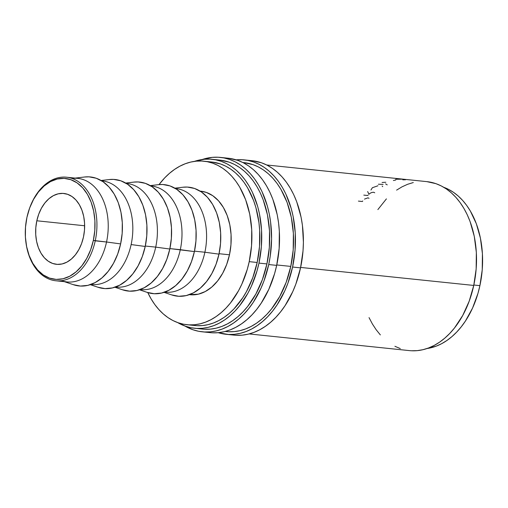 <?xml version="1.0" encoding="UTF-8"?>
<svg xmlns="http://www.w3.org/2000/svg" width="508" height="508" viewBox="0 0 508 508"><rect width="100%" height="100%" fill="white"/><g stroke="black" fill="none" stroke-linecap="round" stroke-linejoin="round"><path stroke-width="0.76" d="M72.396 178.429A52.057 35.592 95.9 0 1 106.54 242.005L95.237 240.83A52.057 35.592 -84.1 0 0 75.387 179.87A52.057 35.592 -84.1 0 0 29.858 207.435L29.686 207.899A50.686 34.652 95.9 0 1 74.016 181.058A50.686 34.652 95.9 0 1 93.345 240.417L106.54 242.005A52.057 35.592 -84.1 0 0 77.826 178.391L66.529 177.216A52.057 35.592 95.9 0 1 95.237 240.83A52.057 35.592 95.9 0 1 55.753 280.765A52.057 35.592 95.9 0 1 26.06 243.446M26.022 243.161L26.092 243.649A52.057 35.592 -84.1 0 0 59.284 280.88A52.057 35.592 -84.1 0 0 95.237 240.83L93.345 240.417A50.686 34.652 95.9 0 1 58.337 279.406A50.686 34.652 95.9 0 1 26.022 243.161A50.686 34.652 95.9 0 1 26.943 217.361L29.661 207.982L33.541 199.403L38.449 191.96L44.19 185.941L50.546 181.566L57.271 179.013L64.103 178.371L70.783 179.68L77.057 182.874L82.683 187.833L87.439 194.374L91.148 202.241L93.662 211.131L94.894 220.707L94.786 230.594L93.345 240.417L90.634 249.796L86.747 258.369L81.839 265.811L76.098 271.837L69.748 276.206L63.024 278.765L56.191 279.4L49.505 278.098L43.231 274.904L37.611 269.939L32.855 263.398L29.146 255.53L26.632 246.64L25.4 237.065L25.508 227.178L26.943 217.361A50.686 34.652 95.9 0 1 29.686 207.899M236.264 335.293L242.17 335.159L248.082 334.188L253.949 332.384L259.715 329.768L265.316 326.365L270.701 322.205L275.825 317.335L280.632 311.791L285.083 305.632L292.722 291.713L295.846 284.08L300.539 267.862A87.674 59.944 -84.1 0 0 252.178 160.712L244.221 159.887A87.674 59.944 95.9 0 1 292.583 267.03L300.539 267.862L303.022 250.869L303.409 242.291L302.431 225.381L301.085 217.208L296.729 201.828L293.77 194.774L290.316 188.22L286.41 182.251L282.086 176.911L277.387 172.25L272.364 168.326L267.049 165.164L261.512 162.801L252.114 160.706M236.188 159.842A87.674 59.944 95.9 0 1 244.221 159.887M212.395 332.81L218.3 332.676L224.219 331.705L230.086 329.908L235.845 327.292L241.452 323.882L246.837 319.723L251.962 314.852L256.769 309.309L261.214 303.149L268.859 289.23L274.593 273.621L276.676 265.379A87.674 59.944 -84.1 0 0 228.314 158.229L220.358 157.404A87.674 59.944 95.9 0 1 268.719 264.547L276.676 265.379L279.159 248.387L279.343 231.286L278.568 222.898L277.222 214.725L272.866 199.346L269.9 192.291L266.452 185.738L262.547 179.769L258.223 174.428L253.524 169.767L248.495 165.843L243.186 162.681L237.649 160.318L228.244 158.223M202.216 331.813A87.674 59.944 95.9 0 1 184.906 326.028L192.888 329.73L198.603 331.273L204.445 331.984L210.35 331.851L216.262 330.879L222.129 329.076L227.895 326.46L233.496 323.056L238.887 318.897L244.005 314.02L248.812 308.477L253.263 302.317L260.902 288.398L264.027 280.772L268.719 264.547A87.674 59.944 95.9 0 1 202.216 331.813L210.172 332.638A87.674 59.944 -84.1 0 0 276.676 265.379L268.719 264.547L270.243 256.108L271.589 238.982L270.612 222.072L269.265 213.9L267.36 206.026L261.95 191.459L258.496 184.912L254.591 178.943L250.266 173.603L245.567 168.942L240.544 165.017L235.229 161.855L229.692 159.487L223.971 157.944L218.135 157.232L212.23 157.366L202.228 159.506A87.674 59.944 95.9 0 1 220.358 157.404M29.775 207.664A52.057 35.592 95.9 0 1 66.529 177.216M73.235 284.645L80.454 286.055L87.846 285.363L95.11 282.6L101.981 277.876L108.185 271.361L113.494 263.315L117.691 254.044L120.625 243.91L106.54 242.005L120.625 243.91A54.794 37.465 -84.1 0 0 84.69 176.987L75.127 178.105M97.822 287.204L105.042 288.614L112.433 287.922L119.698 285.159L126.568 280.435L132.779 273.92L138.081 265.875L142.284 256.603L145.218 246.463L131.127 244.564A52.057 35.592 -84.1 0 0 102.413 180.943L101.752 180.88A52.057 35.592 95.9 0 1 131.127 244.564L145.218 246.463A54.794 37.465 -84.1 0 0 109.277 179.54L101.124 180.499M126.359 183.445A52.057 35.592 95.9 0 1 155.715 247.123L145.307 246.037L155.715 247.123A52.057 35.592 -84.1 0 0 127 183.502L126.346 183.432M122.409 289.757L129.629 291.167L137.02 290.481L144.285 287.719L151.155 282.988L157.366 276.479L162.668 268.434L166.872 259.163L169.805 249.022L155.715 247.123L169.805 249.022A54.794 37.465 -84.1 0 0 133.864 182.099L125.711 183.058M146.996 292.316L154.216 293.726L161.608 293.04L168.872 290.278L175.743 285.547L181.953 279.038L187.255 270.993L191.459 261.722L194.393 251.581L169.894 248.596L180.302 249.676A52.057 35.592 -84.1 0 0 151.587 186.061L150.933 185.992A52.057 35.592 95.9 0 1 180.302 249.676L194.393 251.581A54.794 37.465 -84.1 0 0 158.452 184.658L150.298 185.617M175.533 188.563A52.057 35.592 95.9 0 1 204.889 252.235L194.481 251.155L204.889 252.235A52.057 35.592 -84.1 0 0 176.174 188.62L175.52 188.551M171.583 294.875L178.803 296.285L186.195 295.593L193.465 292.83L200.33 288.106L206.54 281.591L211.842 273.545L216.046 264.274L218.98 254.14L204.889 252.235L218.98 254.14A54.794 37.465 -84.1 0 0 183.039 187.217L174.885 188.17M189.351 294.659L198.33 294.176L205.238 291.554L211.766 287.064L217.659 280.88L222.701 273.234L226.689 264.427L229.476 254.794L219.069 253.714L229.476 254.794A52.057 35.592 -84.1 0 0 200.762 191.173L200.108 191.11M191.44 325.031L196.914 325.691L202.451 325.571L207.994 324.663L213.5 322.974L218.897 320.516L224.155 317.329L229.203 313.43L234.01 308.858L242.684 297.885L246.475 291.592L252.774 277.685L257.175 262.477A82.194 56.197 -84.1 0 0 211.836 162.027L203.879 161.201A82.194 56.197 95.9 0 1 249.218 261.645L257.175 262.477L259.505 246.551L259.677 230.518L258.947 222.65L255.899 207.607L253.606 200.571L247.593 187.814L243.929 182.22L239.878 177.209L235.471 172.847L230.759 169.164L225.781 166.199L220.586 163.982L211.773 162.02M186.874 324.707A82.194 56.197 95.9 0 1 147.79 292.583L151.124 298.92L154.781 304.521L158.833 309.524L163.239 313.887L167.951 317.57L172.93 320.535L178.124 322.751L183.483 324.199L188.963 324.866L194.494 324.745L200.044 323.831L205.543 322.142L210.947 319.691L216.198 316.497L221.247 312.598L226.054 308.032L230.562 302.832L238.519 290.767L241.891 284.01L247.269 269.38L249.218 261.645A82.194 56.197 95.9 0 1 186.874 324.707L194.831 325.533A82.194 56.197 -84.1 0 0 257.175 262.477L249.218 261.645L251.549 245.72L251.72 229.686L249.733 214.166L245.65 199.746L239.636 186.988L235.972 181.388L231.921 176.384L227.52 172.015L222.802 168.332L217.824 165.373L212.63 163.157L207.27 161.703L201.797 161.042L196.259 161.163L190.716 162.071L185.217 163.766L179.813 166.218L174.561 169.405L169.507 173.311L164.706 177.876L159.023 184.594A82.194 56.197 95.9 0 1 203.879 161.201M443.325 187.147L448.52 189.37L453.498 192.329L458.21 196.012L462.61 200.381L466.668 205.384L470.325 210.985L476.339 223.742L480.422 238.157L482.416 253.683L482.244 269.716L479.908 285.642A82.194 56.197 -84.1 0 1 427.018 348.526L436.232 346.139L441.636 343.687L446.888 340.493L451.942 336.594L456.743 332.022L461.251 326.828L465.417 321.056L472.586 308.007L477.958 293.376L479.908 285.642L473.843 285.013L479.908 285.642A82.194 56.197 -84.1 0 0 443.789 187.312M36.817 220.783L84.646 225.762L36.817 220.783A35.617 24.352 95.9 0 1 63.83 193.459A35.617 24.352 95.9 0 1 83.477 236.988A35.617 24.352 95.9 0 1 56.458 264.312A35.617 24.352 95.9 0 1 36.817 220.783L35.808 227.686L35.731 234.632L36.595 241.364L38.36 247.612L40.97 253.136L44.31 257.734L48.26 261.22L52.667 263.468L57.366 264.382L62.167 263.938L66.891 262.141L71.355 259.067L75.394 254.832L78.842 249.606L81.572 243.58L83.477 236.988L84.487 230.086L84.563 223.139L83.699 216.414L81.928 210.166L79.324 204.635L75.984 200.038L72.028 196.552L67.621 194.31L62.928 193.389L58.128 193.84L53.403 195.637L48.933 198.704L44.901 202.94L41.453 208.172L38.722 214.198L36.817 220.783M194.545 328.257L202.501 329.089A84.938 58.071 -84.1 0 0 266.922 263.925A84.938 58.071 -84.1 0 0 220.078 160.128L212.122 159.302A84.938 58.071 95.9 0 1 258.966 263.1L266.922 263.925L258.966 263.1A84.938 58.071 95.9 0 1 194.545 328.257A84.938 58.071 95.9 0 1 177.66 322.586L185.503 326.238L191.046 327.736L196.704 328.422L202.425 328.295L208.153 327.355L213.836 325.609L219.418 323.075L224.847 319.78L230.067 315.747L235.033 311.023L239.687 305.657L247.91 293.186L251.397 286.207L256.953 271.088L258.966 263.1L261.379 246.64L261.556 230.073L259.499 214.033L257.651 206.4L252.412 192.297L249.066 185.953L245.281 180.162L241.097 174.993L236.544 170.478L231.673 166.675L226.53 163.614L221.164 161.322L215.621 159.823L209.963 159.137L204.241 159.264L194.431 161.379A84.938 58.071 95.9 0 1 212.122 159.302M225.247 331.451L226.365 331.572A84.938 58.071 -84.1 0 0 290.786 266.408L276.765 264.947L290.786 266.408A84.938 58.071 -84.1 0 0 243.942 162.611L242.818 162.496M249.111 333.934L409.327 350.603A84.938 58.071 -84.1 0 0 473.748 285.439L300.628 267.43L473.748 285.439A84.938 58.071 -84.1 0 0 426.904 181.642L266.681 164.979M369.037 317.608L372.383 323.952L376.168 329.736L380.352 334.912M394.919 346.291L400.285 348.583M411.48 350.768L417.201 350.641L422.935 349.695L428.619 347.948L434.2 345.415L439.63 342.119L444.849 338.087L449.809 333.369L454.47 327.997L462.693 315.525L469.202 301.155L473.748 285.439L476.161 268.98L476.339 252.412L474.281 236.372L470.059 221.475L467.189 214.636L463.848 208.293L460.064 202.508L455.879 197.333L451.326 192.824L446.456 189.014L441.312 185.953L435.94 183.661L426.834 181.635M413.296 182.55L407.613 184.29L402.031 186.83L396.602 190.125M386.417 198.876L377.863 209.594M189.338 294.665L189.992 294.729A52.057 35.592 -84.1 0 0 229.476 254.794L230.956 244.704L231.064 234.55L229.8 224.72L227.216 215.589L223.406 207.512L218.523 200.793L212.75 195.694L206.305 192.411L200.666 191.167M164.052 292.348L171.831 294.957A54.794 37.465 -84.1 0 0 218.98 254.14L220.536 243.523L220.65 232.829L219.316 222.479L216.599 212.871L212.592 204.362L207.448 197.294L201.371 191.929L194.589 188.474L187.363 187.065L182.867 187.236M204.889 252.235A52.057 35.592 95.9 0 1 164.763 292.1L165.405 292.176A52.057 35.592 -84.1 0 0 204.889 252.235M139.465 289.789L147.244 292.405A54.794 37.465 -84.1 0 0 194.393 251.581L195.942 240.963L196.063 230.27L194.729 219.926L192.011 210.312L188.004 201.809L182.861 194.735L176.778 189.37L170.002 185.915L162.776 184.506L158.28 184.677M140.157 289.547L140.818 289.617A52.057 35.592 -84.1 0 0 180.302 249.676A52.057 35.592 95.9 0 1 140.176 289.541M114.878 287.23L122.657 289.846A54.794 37.465 -84.1 0 0 169.805 249.022L171.355 238.404L171.475 227.717L170.142 217.367L167.424 207.753L163.417 199.25L158.274 192.176L152.19 186.811L145.409 183.363L138.189 181.953L133.693 182.118M115.57 286.988L116.23 287.058A52.057 35.592 -84.1 0 0 155.715 247.123A52.057 35.592 95.9 0 1 115.589 286.982M90.291 284.671L98.069 287.287A54.794 37.465 -84.1 0 0 145.218 246.463L146.768 235.845L146.882 225.158L145.555 214.808L142.837 205.2L138.824 196.691L133.687 189.624L127.603 184.258L120.821 180.804L113.602 179.394L109.106 179.565M131.127 244.564A52.057 35.592 95.9 0 1 91.002 284.423L91.643 284.499A52.057 35.592 -84.1 0 0 131.127 244.564M64.357 281.661L73.482 284.728A54.794 37.465 -84.1 0 0 120.625 243.91L122.18 233.293L122.295 222.599L120.968 212.249L118.25 202.641L114.237 194.132L109.099 187.065L103.016 181.699L96.234 178.244L89.014 176.835L84.519 177.006M55.753 280.765L67.056 281.94A52.057 35.592 -84.1 0 0 106.54 242.005A52.057 35.592 95.9 0 1 61.754 280.784M402.78 179.819L405.543 179.775M395.764 179.254L402.838 179.178M395.757 180.029A84.938 58.071 -84.1 0 0 393.389 180.524M382.099 182.474L385.801 182.258M385.572 183.864L387.229 184.88M378.39 184.226L383.121 184.398M370.954 190.03L372.377 187.719L377.946 185.763M382.137 186.017L382.715 186.633M373.767 192.284L374.733 192.792M367.646 191.56L368.954 194.285C370.294 192.938 371.881 192.272 373.723 192.278M368.141 195.072A84.938 58.071 -84.1 0 0 367.697 195.516L363.811 195.11M364.458 199.117L367.989 197.809L369.018 198.317M362.763 200.952A84.938 58.071 -84.1 0 0 362.312 201.511L358.426 201.105M204.654 329.254L210.376 329.127L216.11 328.181L221.793 326.441L227.374 323.901L232.804 320.605L238.023 316.573L242.983 311.855L247.644 306.483L255.867 294.011L262.376 279.641L266.922 263.925L269.335 247.466L269.513 230.899L267.449 214.859L263.233 199.962L260.363 193.123L257.023 186.779L253.238 180.994L249.053 175.819L244.5 171.31L239.63 167.5L234.486 164.44L229.114 162.147L220.008 160.122M226.079 334.296L234.036 335.121A87.674 59.944 -84.1 0 0 300.539 267.862L292.583 267.03A87.674 59.944 95.9 0 1 226.079 334.296A87.674 59.944 95.9 0 1 218.211 332.689L228.308 334.467L234.213 334.334L240.125 333.362L245.993 331.559L251.758 328.943L257.359 325.539L262.75 321.38L267.875 316.503L272.682 310.959L277.127 304.8L284.766 290.881L287.89 283.254L292.583 267.03L295.072 250.044L295.256 232.943L293.129 216.383L291.224 208.509L285.814 193.942L282.359 187.395L278.454 181.419L274.136 176.079L269.437 171.425L264.408 167.5L259.099 164.338L253.556 161.969L247.841 160.426L241.999 159.715L236.093 159.849M228.524 331.737L234.245 331.61L239.973 330.664L245.656 328.917L251.238 326.384L256.667 323.088L261.887 319.056L266.852 314.338L271.507 308.966L279.73 296.494L286.239 282.124L290.786 266.408L293.199 249.949L293.376 233.382L291.319 217.341L287.103 202.444L280.886 189.262L277.101 183.477L272.917 178.302L268.364 173.787L263.493 169.983L258.35 166.922L252.984 164.63L243.878 162.604"/></g></svg>

